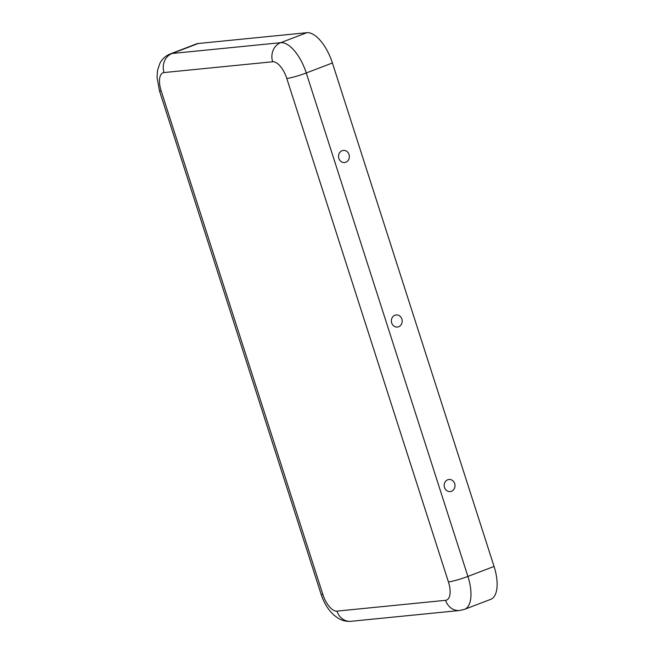 <?xml version="1.0" encoding="UTF-8"?>
<svg xmlns="http://www.w3.org/2000/svg" width="654" height="654" viewBox="0 0 654 654"><rect width="100%" height="100%" fill="white"/><g stroke="black" fill="none" stroke-linecap="round" stroke-linejoin="round"><path stroke-width="0.98" d="M338.862 158.415A6.082 5.404 84.3 0 0 345.794 162.225A6.082 5.404 84.3 0 0 349.032 154.524A6.082 5.404 84.3 0 0 342.099 150.714A6.082 5.404 84.3 0 0 338.862 158.415M454.677 483.584A6.082 5.404 -95.7 0 1 451.448 491.285A6.082 5.404 -95.7 0 1 444.507 487.467A6.082 5.404 -95.7 0 1 447.745 479.766A6.082 5.404 -95.7 0 1 454.677 483.584M401.858 319.054A6.082 5.404 -95.7 0 1 398.621 326.755A6.082 5.404 -95.7 0 1 391.689 322.937A6.082 5.404 -95.7 0 1 394.926 315.236A6.082 5.404 -95.7 0 1 401.858 319.054M336.949 611.122A18.541 8.281 -110.9 0 1 322.839 594.412L161.195 90.955A18.541 8.281 69.1 0 1 164.04 72.561A15.067 13.382 -95.7 0 1 172.051 53.497A33.607 15.009 69.1 0 0 170.277 53.914L196.421 43.924A33.607 15.009 69.1 0 1 198.203 43.507L306.832 32.7A33.607 15.009 -110.9 0 1 332.412 62.98L494.056 566.438A33.607 15.009 69.1 0 1 490.68 599.358L464.536 609.348L459.664 610.493A15.067 13.382 84.3 0 1 445.587 600.315L336.949 611.122A15.067 13.382 84.3 0 0 351.034 621.3L459.664 610.493M164.04 72.561L272.677 61.762A18.541 8.281 -110.9 0 1 286.787 78.464L448.431 581.921A18.541 8.281 69.1 0 1 445.587 600.315M322.839 594.412A15.067 1.627 162.2 0 1 321.089 594.208C323.207 600.797 326.321 606.569 330.409 611.506L333.9 615.103L338.224 618.275C342.173 620.654 346.44 621.66 351.034 621.3M161.195 90.955A15.067 1.627 162.2 0 1 159.445 90.751L321.089 594.208M272.677 61.762A15.067 13.382 -95.7 0 1 280.689 42.69L172.051 53.497L198.203 43.507M286.787 78.464A15.067 1.627 -17.8 0 0 306.268 72.97A33.607 15.009 -110.9 0 0 280.689 42.69L306.832 32.7M448.431 581.921A15.067 1.627 -17.8 0 0 467.904 576.427L494.056 566.438M332.412 62.98L306.268 72.97L467.904 576.427A33.607 15.009 69.1 0 1 464.536 609.348M170.277 53.914C165.585 55.819 162.102 59.015 159.813 63.52L157.565 70.24L157.034 77.311L159.445 90.751"/></g></svg>
